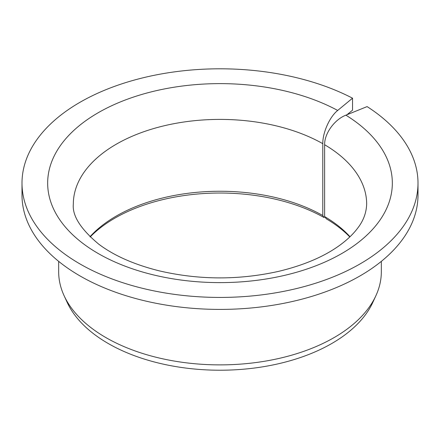 <?xml version="1.0" encoding="UTF-8"?>
<svg xmlns="http://www.w3.org/2000/svg" width="440" height="440" viewBox="0 0 440 440"><rect width="100%" height="100%" fill="white"/><g stroke="black" fill="none" stroke-linecap="round" stroke-linejoin="round"><path stroke-width="0.66" d="M349.805 236.94A148.786 85.899 180 0 0 326.375 218.867L324.621 216.585L324.621 144.732C324.357 133.557 334.582 119.466 345.889 115.176A172.332 99.495 180 0 1 262.73 279.51A172.332 99.495 180 0 1 53.048 158.45A172.332 99.495 180 0 1 337.689 110.44C329.769 116.683 322.608 132.545 322.79 143.677L322.79 215.529A146.669 84.678 180 0 0 89.986 236.737M347.017 114.719L352.539 110.171L352.539 98.192A198 114.312 180 0 0 139.496 78.683A198 114.312 180 0 0 22 183.123A198 114.312 180 0 0 220 297.435A198 114.312 180 0 0 418 183.123A198 114.312 180 0 0 367.098 106.601L345.889 115.176M324.621 216.585A146.669 84.678 180 0 1 350.014 236.737M90.195 236.94A148.786 85.899 180 0 1 324.022 217.509L322.79 215.529M418 183.123L418 195.096A198 114.312 180 0 1 220 309.408A198 114.312 180 0 1 22 195.096L22 183.123M352.539 98.192L337.689 110.44M381.332 261.365L381.332 271.739A161.332 93.142 180 0 1 375.898 295.708A161.332 93.142 180 0 1 220 364.881A161.332 93.142 180 0 1 64.103 295.708A161.332 93.142 180 0 1 58.669 271.739L58.669 261.365M375.898 295.708L372.807 302.418A158.131 91.295 180 0 1 220 370.222A158.131 91.295 180 0 1 67.194 302.418L64.103 295.708M324.022 217.509L324.825 216.849M324.621 144.732A146.669 84.678 180 0 1 366.668 204.078C366.35 213.021 363.231 221.188 357.324 228.591C353.315 233.91 347.87 239.168 340.989 244.365C325.232 256.152 304.43 265.149 278.591 271.365C238.568 280.253 198.704 280.06 158.989 270.787C134.024 264.501 113.922 255.613 98.681 244.112C80.619 229.02 72.171 215.677 73.332 204.078A146.669 84.678 180 0 1 163.279 125.989A146.669 84.678 180 0 1 322.79 143.677"/></g></svg>
